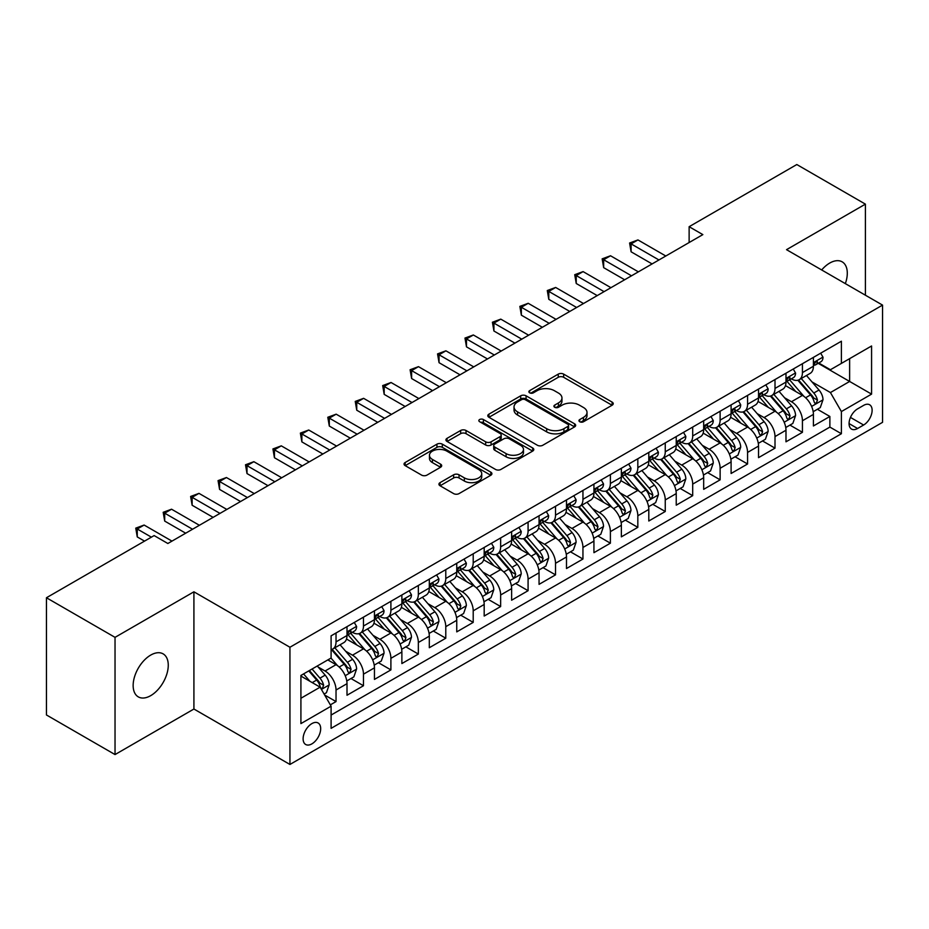 <?xml version="1.0" encoding="UTF-8"?>
<svg xmlns="http://www.w3.org/2000/svg" width="929" height="929" viewBox="0 0 929 929"><rect width="100%" height="100%" fill="white"/><g stroke="black" fill="none" stroke-linecap="round" stroke-linejoin="round"><path stroke-width="1.39" d="M579.742 421.743A2.671 1.544 0 0 0 583.505 421.743L612.118 405.218A3.809 2.195 0 0 0 613.233 403.662A3.809 2.195 0 0 0 612.118 402.106L563.648 374.12A3.809 2.195 0 0 0 558.259 374.12L529.646 390.644A2.671 1.544 0 0 0 528.868 391.736A2.671 1.544 0 0 0 529.646 392.816A2.671 1.544 0 0 0 533.42 392.816L537.125 390.679A12.182 7.037 0 0 1 554.358 390.679L558.399 393.013A12.182 7.037 0 0 1 561.964 397.984A12.182 7.037 0 0 1 558.399 402.965L554.694 405.102A2.671 1.544 0 0 0 553.916 406.194A2.671 1.544 0 0 0 554.694 407.274A2.671 1.544 0 0 0 558.468 407.274L562.161 405.137A12.182 7.037 0 0 1 579.406 405.137L583.435 407.471A12.182 7.037 0 0 1 587.012 412.453A12.182 7.037 0 0 1 583.435 417.423L579.742 419.56A2.671 1.544 0 0 0 578.953 420.651A2.671 1.544 0 0 0 579.742 421.743L579.742 419.56M150.707 695.647A24.828 14.341 120 0 0 166.93 673.757A24.828 14.341 120 0 0 163.121 653.865A24.828 14.341 120 0 0 150.707 655.096A24.828 14.341 120 0 0 134.484 676.974A24.828 14.341 120 0 0 138.293 696.878A24.828 14.341 120 0 0 150.707 695.647M845.344 283.624A24.828 14.341 120 0 0 842.15 261.827A24.828 14.341 120 0 0 829.736 263.058A24.828 14.341 120 0 0 821.677 269.967M311.889 743.874A12.414 7.165 120 0 0 320.006 732.935A12.414 7.165 120 0 0 318.101 722.983A12.414 7.165 120 0 0 311.889 723.598A12.414 7.165 120 0 0 303.783 734.537A12.414 7.165 120 0 0 305.676 744.489A12.414 7.165 120 0 0 311.889 743.874M440.044 482.65A3.809 2.195 0 0 0 438.929 484.206A3.809 2.195 0 0 0 440.044 485.751L453.642 493.613A3.809 2.195 0 0 0 459.031 493.613L490.802 475.265A3.809 2.195 0 0 0 491.917 473.709A3.809 2.195 0 0 0 490.802 472.153L442.332 444.167A3.809 2.195 0 0 0 436.944 444.167L405.16 462.514A3.809 2.195 0 0 0 404.045 464.07A3.809 2.195 0 0 0 405.16 465.626L421.592 475.102A3.809 2.195 0 0 0 426.98 475.102L440.578 467.252A3.809 2.195 0 0 0 441.693 465.696A3.809 2.195 0 0 0 440.578 464.14L432.426 459.437A10.184 5.888 0 0 1 429.453 455.28A10.184 5.888 0 0 1 435.736 449.845A10.184 5.888 0 0 1 446.837 451.122L478.749 469.551A10.184 5.888 0 0 1 481.733 473.709A10.184 5.888 0 0 1 475.451 479.143A10.184 5.888 0 0 1 464.349 477.866L459.031 474.8A3.809 2.195 0 0 0 453.642 474.8L440.044 482.65L440.044 485.751M193.917 591.808L115.033 637.352L46.45 597.753L46.45 714.97L115.033 754.569L193.917 709.024L289.941 764.462L289.941 647.246L193.917 591.808L193.917 709.024M865.398 295.213L865.398 204.136L786.526 249.669L882.55 305.107L289.941 647.246M865.398 204.136L796.815 164.538L689.132 226.699L689.132 242.539M46.45 597.753L154.133 535.58L167.847 543.5L702.847 234.619L689.132 226.699M537.392 445.258A3.809 2.195 0 0 0 542.78 445.258L574.552 426.91A3.809 2.195 0 0 0 575.666 425.354A3.809 2.195 0 0 0 574.552 423.798L526.081 395.812A3.809 2.195 0 0 0 520.693 395.812L488.921 414.16A3.809 2.195 0 0 0 487.806 415.716A3.809 2.195 0 0 0 488.921 417.272L537.392 445.258M480.688 422.312A2.671 1.544 0 0 1 483.394 422.695L483.394 419.525L532.677 447.975A3.809 2.195 0 0 1 533.792 449.531A3.809 2.195 0 0 1 532.677 451.088L500.905 469.435A3.809 2.195 0 0 1 495.517 469.435L447.046 441.449L447.046 438.337A3.809 2.195 0 0 0 445.92 439.893A3.809 2.195 0 0 0 447.046 441.449M447.046 438.337L460.645 430.487A3.809 2.195 0 0 1 466.021 430.487L485.681 441.832A3.809 2.195 0 0 0 491.069 441.832L500.092 436.63A3.809 2.195 0 0 0 501.207 435.074A3.809 2.195 0 0 0 500.092 433.518L479.631 421.696A2.671 1.544 0 0 1 478.841 420.616A2.671 1.544 0 0 1 480.49 419.188A2.671 1.544 0 0 1 483.394 419.525M330.341 704.867L336.031 701.581L324.651 695.008M318.171 667.034L325.057 671.017A15.514 8.965 60 0 1 336.031 690.015L347.005 683.686L347.005 695.252L363.471 685.741L350.988 678.53M345.611 651.194L352.497 655.177A15.514 8.965 60 0 1 363.471 674.175L374.445 667.846L374.445 679.413L390.9 669.902L378.417 662.691M373.04 635.355L379.926 639.326A15.514 8.965 60 0 1 390.9 658.336L401.874 652.007L401.874 663.561L418.34 654.062L405.857 646.851M400.48 619.515L407.366 623.487A15.514 8.965 60 0 1 418.34 642.496L429.314 636.168L429.314 647.722L445.781 638.223L433.297 631.012M427.909 603.676L434.795 607.647A15.514 8.965 60 0 1 445.781 626.657L456.754 620.328L456.754 631.883L473.209 622.384L460.726 615.172M455.349 587.836L462.236 591.808A15.514 8.965 60 0 1 473.209 610.817L484.183 604.489L484.183 616.043L500.65 606.544L488.166 599.333M482.778 571.997L489.676 575.968A15.514 8.965 60 0 1 500.65 594.978L511.624 588.649L511.624 600.204L528.078 590.705L515.595 583.493M510.218 556.157L517.105 560.129A15.514 8.965 60 0 1 528.078 579.139L539.052 572.81L539.052 584.364L555.519 574.865L543.035 567.654M537.659 540.318L544.545 544.289A15.514 8.965 60 0 1 555.519 563.299L566.493 556.97L566.493 568.525L582.947 559.026L570.476 551.814M565.087 524.479L571.974 528.45A15.514 8.965 60 0 1 582.947 547.46L593.933 541.131L593.933 552.685L610.388 543.186L597.904 535.975M592.528 508.639L599.414 512.611A15.514 8.965 60 0 1 610.388 531.62L621.362 525.28L621.362 536.846L637.828 527.347L625.345 520.135M619.957 492.8L626.854 496.771A15.514 8.965 60 0 1 637.828 515.781L648.802 509.44L648.802 521.006L665.257 511.507L652.773 504.296M647.397 476.96L654.283 480.932A15.514 8.965 60 0 1 665.257 499.941L676.231 493.601L676.231 505.167L692.697 495.668L680.214 488.457M674.837 461.121L681.723 465.092A15.514 8.965 60 0 1 692.697 484.102L703.671 477.761L703.671 489.328L720.126 479.828L707.643 472.617M702.266 445.281L709.152 449.253A15.514 8.965 60 0 1 720.126 468.262L731.1 461.922L731.1 473.488L747.566 463.989L735.083 456.778M729.706 429.442L736.592 433.413A15.514 8.965 60 0 1 747.566 452.423L758.54 446.083L758.54 457.649L775.007 448.15L762.523 440.938M757.135 413.602L764.033 417.574A15.514 8.965 60 0 1 775.007 436.584L785.98 430.243L785.98 441.809L802.435 432.31L802.435 420.744A15.514 8.965 -120 0 0 791.462 401.734L784.575 397.763M789.952 425.099L802.435 432.31M347.005 683.686A15.514 8.965 -120 0 0 336.031 664.676L327.798 659.927M374.445 667.846A15.514 8.965 -120 0 0 363.471 648.837L346.505 639.036M401.874 652.007A15.514 8.965 -120 0 0 390.9 632.997L373.934 623.196M429.314 636.168A15.514 8.965 -120 0 0 418.34 617.158L401.374 607.357M456.754 620.328A15.514 8.965 -120 0 0 445.781 601.318L428.803 591.518M484.183 604.489A15.514 8.965 -120 0 0 473.209 585.479L456.244 575.678M511.624 588.649A15.514 8.965 -120 0 0 500.65 569.64L483.684 559.839M539.052 572.81A15.514 8.965 -120 0 0 528.078 553.8L511.113 543.999M566.493 556.97A15.514 8.965 -120 0 0 555.519 537.961L538.553 528.16M593.933 541.131A15.514 8.965 -120 0 0 582.947 522.121L565.982 512.32M621.362 525.28A15.514 8.965 -120 0 0 610.388 506.282L593.422 496.481M648.802 509.44A15.514 8.965 -120 0 0 637.828 490.442L620.862 480.641M676.231 493.601A15.514 8.965 -120 0 0 665.257 474.603L648.291 464.802M703.671 477.761A15.514 8.965 -120 0 0 692.697 458.763L675.731 448.962M731.1 461.922A15.514 8.965 -120 0 0 720.126 442.924L703.16 433.123M758.54 446.083A15.514 8.965 -120 0 0 747.566 427.073L730.6 417.284M785.98 430.243A15.514 8.965 -120 0 0 775.007 411.233L758.041 401.444M863.622 405.381L857.583 408.865A12.031 6.944 120 0 0 849.721 419.467A12.031 6.944 120 0 0 851.568 429.105A12.031 6.944 120 0 0 857.583 428.501L863.622 425.017A12.031 6.944 120 0 0 871.472 414.415A12.031 6.944 120 0 0 869.637 404.777A12.031 6.944 120 0 0 863.622 405.381M289.941 764.462L882.55 422.323L882.55 305.107M300.915 698.26L320.122 687.17L331.096 706.179L331.096 728.348L841.395 433.727L841.395 411.559L830.421 392.549L812.016 381.924M331.096 706.179L300.915 723.598L300.915 675.441L331.096 658.022L331.096 635.842L841.395 341.222L841.395 363.402L871.576 345.983L871.576 394.128L841.395 411.559M352.346 632.277L352.497 632.359A15.514 8.965 60 0 0 360.255 633.125L371.228 626.796A15.514 8.965 -120 0 0 374.445 619.689L374.445 610.817M379.787 616.438L379.926 616.519A15.514 8.965 60 0 0 387.695 617.286L398.669 610.957A15.514 8.965 -120 0 0 401.874 603.85L401.874 594.978M407.227 600.598L407.366 600.68A15.514 8.965 60 0 0 415.124 601.446L426.097 595.117A15.514 8.965 -120 0 0 429.314 588.011L429.314 579.139M434.656 584.759L434.795 584.84A15.514 8.965 60 0 0 442.564 585.607L453.538 579.278A15.514 8.965 -120 0 0 456.754 572.171L456.754 563.299M462.096 568.92L462.236 569.001A15.514 8.965 60 0 0 469.993 569.767L480.967 563.438A15.514 8.965 -120 0 0 484.183 556.332L484.183 547.46M489.525 553.08L489.676 553.161A15.514 8.965 60 0 0 497.433 553.928L508.407 547.599A15.514 8.965 -120 0 0 511.624 540.492L511.624 531.62M516.965 537.241L517.105 537.322A15.514 8.965 60 0 0 524.873 538.088L535.847 531.76A15.514 8.965 -120 0 0 539.052 524.653L539.052 515.781M544.394 521.401L544.545 521.483A15.514 8.965 60 0 0 552.302 522.249L563.276 515.92A15.514 8.965 -120 0 0 566.493 508.813L566.493 499.941M571.834 505.562L571.974 505.643A15.514 8.965 60 0 0 579.742 506.41L590.716 500.081A15.514 8.965 -120 0 0 593.933 492.974L593.933 484.102M599.275 489.722L599.414 489.804A15.514 8.965 60 0 0 607.171 490.57L618.145 484.241A15.514 8.965 -120 0 0 621.362 477.134L621.362 468.262M626.703 473.883L626.854 473.964A15.514 8.965 60 0 0 634.612 474.731L645.585 468.402A15.514 8.965 -120 0 0 648.802 461.295L648.802 452.423M654.144 458.043L654.283 458.125A15.514 8.965 60 0 0 662.04 458.891L673.026 452.562A15.514 8.965 -120 0 0 676.231 445.455L676.231 436.584M681.572 442.204L681.723 442.285A15.514 8.965 60 0 0 689.481 443.052L700.454 436.723A15.514 8.965 -120 0 0 703.671 429.616L703.671 420.744M709.013 426.365L709.152 426.446A15.514 8.965 60 0 0 716.921 427.212L727.895 420.872A15.514 8.965 -120 0 0 731.1 413.777L731.1 404.905M736.453 410.525L736.592 410.606A15.514 8.965 60 0 0 744.35 411.373L755.323 405.032A15.514 8.965 -120 0 0 758.54 397.937L758.54 389.065M763.882 394.686L764.033 394.767A15.514 8.965 60 0 0 771.79 395.533L782.764 389.193A15.514 8.965 -120 0 0 785.98 382.098L785.98 373.226M331.096 715.051L829.876 427.085L829.876 416.471L813.409 425.97L813.409 414.404A15.514 8.965 -120 0 0 802.435 395.394L785.469 385.605M791.322 378.846L791.462 378.927A15.514 8.965 -120 0 0 799.219 379.694A15.514 8.965 -120 0 0 802.435 372.587L802.435 363.715M799.219 379.694L810.193 373.353A15.514 8.965 -120 0 0 813.409 366.258L813.409 357.386M336.031 632.997L336.031 641.869A15.514 8.965 60 0 1 332.814 648.976A15.514 8.965 60 0 1 331.096 649.603M332.814 648.976L343.788 642.636A15.514 8.965 -120 0 0 347.005 635.529L347.005 626.657M363.471 617.158L363.471 626.03A15.514 8.965 60 0 1 360.255 633.125M390.9 601.318L390.9 610.19A15.514 8.965 60 0 1 387.695 617.286M418.34 585.479L418.34 594.351A15.514 8.965 60 0 1 415.124 601.446M445.781 569.64L445.781 578.512A15.514 8.965 60 0 1 442.564 585.607M473.209 553.8L473.209 562.672A15.514 8.965 60 0 1 469.993 569.767M500.65 537.961L500.65 546.833A15.514 8.965 60 0 1 497.433 553.928M528.078 522.121L528.078 530.982A15.514 8.965 60 0 1 524.873 538.088M555.519 506.282L555.519 515.142A15.514 8.965 60 0 1 552.302 522.249M582.947 490.442L582.947 499.303A15.514 8.965 60 0 1 579.742 506.41M610.388 474.603L610.388 483.463A15.514 8.965 60 0 1 607.171 490.57M637.828 458.752L637.828 467.624A15.514 8.965 60 0 1 634.612 474.731M665.257 442.912L665.257 451.784A15.514 8.965 60 0 1 662.04 458.891M692.697 427.073L692.697 435.945A15.514 8.965 60 0 1 689.481 443.052M720.126 411.233L720.126 420.105A15.514 8.965 60 0 1 716.921 427.212M747.566 395.394L747.566 404.266A15.514 8.965 60 0 1 744.35 411.373M775.007 379.555L775.007 388.427A15.514 8.965 60 0 1 771.79 395.533M775.007 436.584L775.007 448.15M747.566 452.423L747.566 463.989M720.126 468.262L720.126 479.828M692.697 484.102L692.697 495.668M665.257 499.941L665.257 511.507M637.828 515.781L637.828 527.347M610.388 531.62L610.388 543.186M582.947 547.46L582.947 559.026M555.519 563.299L555.519 574.865M528.078 579.139L528.078 590.705M500.65 594.978L500.65 606.544M473.209 610.817L473.209 622.384M445.781 626.657L445.781 638.223M418.34 642.496L418.34 654.062M390.9 658.336L390.9 669.902M363.471 674.175L363.471 685.741M336.031 690.015L336.031 701.581M320.122 687.17L300.915 676.08M830.421 392.549L849.629 381.459L849.629 358.652L871.576 345.983M818.205 363.32L871.576 394.128M818.751 363.007L830.421 369.742L841.395 363.402M115.033 637.352L115.033 754.569M817.392 409.259L829.876 416.471M829.876 427.085L841.395 433.727M580.799 422.114L583.435 420.593A12.182 7.037 0 0 0 587.012 415.611L587.012 412.453M561.964 397.984L561.964 401.154A12.182 7.037 0 0 1 558.399 406.136L555.763 407.657M612.072 405.253L563.648 377.29A3.809 2.195 0 0 0 558.259 377.29L530.714 393.199M574.552 423.798L574.552 426.91L526.081 398.982A3.809 2.195 0 0 0 520.693 398.982L488.968 417.295L488.921 414.16M567.816 426.446A2.671 1.544 0 0 0 568.606 425.354A2.671 1.544 0 0 0 567.816 424.263L525.268 399.702A2.671 1.544 0 0 0 521.506 399.702L517.592 401.955A12.182 7.037 0 0 0 514.027 406.925A12.182 7.037 0 0 0 517.592 411.907L546.682 428.699A12.182 7.037 0 0 0 563.915 428.699L567.816 426.446L567.816 429.604A2.671 1.544 0 0 0 568.606 428.524L568.606 425.354M514.027 406.925L514.027 410.095A12.182 7.037 0 0 0 517.592 415.077L517.592 411.907M567.816 429.604L563.915 431.869A12.182 7.037 0 0 1 546.682 431.869L517.592 415.077M447.093 441.472L460.645 433.657L460.645 430.487M501.207 435.074L501.207 438.244A3.809 2.195 0 0 1 500.092 439.789L491.069 445.003A3.809 2.195 0 0 1 485.681 445.003L466.021 433.657A3.809 2.195 0 0 0 460.645 433.657M483.394 422.695L532.631 451.111M506.084 453.607A10.184 5.888 0 0 0 517.186 454.885A10.184 5.888 0 0 0 523.48 449.45A10.184 5.888 0 0 0 520.495 445.293L509.255 438.802A3.809 2.195 0 0 0 503.866 438.802L494.843 444.016A3.809 2.195 0 0 0 493.729 445.56A3.809 2.195 0 0 0 494.843 447.116L506.084 453.607L506.084 456.778A10.184 5.888 0 0 0 517.186 458.055A10.184 5.888 0 0 0 523.48 452.62L523.48 449.45M493.729 445.56L493.729 448.73A3.809 2.195 0 0 0 494.843 450.286L494.843 447.116M506.084 456.778L494.843 450.286M481.733 473.709L481.733 476.879A10.184 5.888 0 0 1 475.451 482.314A10.184 5.888 0 0 1 464.349 481.036L459.031 477.959A3.809 2.195 0 0 0 453.642 477.959L440.091 485.786M429.453 455.28L429.453 458.45A10.184 5.888 0 0 0 432.426 462.607L432.426 459.437M440.532 467.287L432.426 462.607M490.756 475.288L442.332 447.337A3.809 2.195 0 0 0 436.944 447.337L405.218 465.65M813.177 411.686L820.272 407.599L823.013 399.679A10.277 5.934 -120 0 0 819.006 390.017L806.477 375.513M803.968 396.404L789.638 379.81M795.805 391.573L787.49 381.947A24.642 14.225 -120 0 0 786.735 381.087M797.825 380.251L810.506 394.93A10.277 5.934 60 0 1 814.176 402.013L814.919 403.232L816.312 403.035L817.462 400.109A10.277 5.934 -120 0 0 813.792 393.025L801.262 378.521M798.568 380.007L812.19 395.789A5.237 3.019 60 0 1 813.514 397.833L817.462 400.109M820.679 353.183L823.013 357.224A10.277 5.934 60 0 1 820.888 361.776L815.674 364.783A10.277 5.934 -120 0 0 817.462 362.415L817.241 361.497M658.951 259.969L631.105 243.886L637.956 239.926L665.803 256.009M813.758 365.26L813.792 365.26A10.277 5.934 -120 0 0 815.674 364.783M816.138 361.648L817.462 362.415C816.812 360.87 815.72 361.497 814.176 364.319A10.277 5.934 60 0 1 813.409 365.782M652.088 263.929L631.105 251.805L631.105 243.886L629.595 243.015L637.956 239.926M631.105 251.805L629.595 243.015M785.748 427.526L792.832 423.438L795.572 415.518A10.277 5.934 -120 0 0 791.578 405.857L779.036 391.353M776.528 412.244L762.198 395.649M768.376 407.413L760.061 397.786A24.642 14.225 -120 0 0 759.295 396.927M770.385 396.091L783.066 410.769A10.277 5.934 60 0 1 786.735 417.853L787.478 419.072L788.872 418.874L790.022 415.948A10.277 5.934 -120 0 0 786.364 408.876L773.822 394.361M771.14 395.847L784.761 411.628A5.237 3.019 60 0 1 786.085 413.672L790.022 415.948M758.308 443.365L765.403 439.278L768.144 431.358A10.277 5.934 -120 0 0 764.137 421.696L751.607 407.192M749.088 428.083L734.769 411.489M740.936 423.252L732.621 413.626A24.642 14.225 -120 0 0 731.855 412.766M742.956 411.93L755.637 426.608A10.277 5.934 60 0 1 759.295 433.692L760.05 434.911L761.432 434.714L762.593 431.788A10.277 5.934 -120 0 0 758.923 424.716L746.393 410.2M743.699 411.686L757.321 427.468A5.237 3.019 60 0 1 758.645 429.512L762.593 431.788M730.879 459.205L737.963 455.117L740.703 447.197A10.277 5.934 -120 0 0 736.709 437.536L724.167 423.032M721.659 443.923L707.329 427.328M713.507 439.092L705.192 429.465A24.642 14.225 -120 0 0 704.426 428.606M715.516 427.77L728.197 442.448A10.277 5.934 60 0 1 731.866 449.531L732.609 450.751L734.003 450.553L735.153 447.639A10.277 5.934 -120 0 0 731.495 440.555L718.953 426.039M716.259 427.526L729.892 443.307A5.237 3.019 60 0 1 731.204 445.351L735.153 447.639M703.439 475.044L710.534 470.957L713.275 463.037A10.277 5.934 -120 0 0 709.268 453.375L696.727 438.871M694.218 459.762L679.889 443.179M686.066 454.931L677.752 445.305A24.642 14.225 -120 0 0 676.986 444.445M688.087 443.609L700.768 458.287A10.277 5.934 60 0 1 704.426 465.371L705.181 466.59L706.563 466.393L707.724 463.478A10.277 5.934 -120 0 0 704.054 456.394L691.524 441.879M688.83 443.377L702.452 459.147A5.237 3.019 60 0 1 703.776 461.19L707.724 463.478M793.25 369.022L795.572 373.063A10.277 5.934 60 0 1 793.447 377.615L788.233 380.623A10.277 5.934 -120 0 0 790.022 378.254L789.813 377.337M631.511 275.808L603.664 259.725L610.527 255.765L638.374 271.849M786.317 381.099L786.364 381.099A10.277 5.934 -120 0 0 788.233 380.623M788.698 377.488L790.022 378.254C789.383 376.709 788.28 377.337 786.735 380.158A10.277 5.934 60 0 1 785.98 381.622M624.66 279.768L603.664 267.645L603.664 259.725L602.155 258.854L610.527 255.765M603.664 267.645L602.155 258.854M765.81 384.861L768.144 388.903A10.277 5.934 60 0 1 766.019 393.455L760.805 396.462A10.277 5.934 -120 0 0 762.593 394.093L762.372 393.188M604.082 291.648L576.235 275.565L583.087 271.605L610.934 287.688M758.888 396.938L758.923 396.938A10.277 5.934 -120 0 0 760.805 396.462M761.269 393.327L762.593 394.093C761.943 392.549 760.851 393.176 759.295 395.998A10.277 5.934 60 0 1 758.54 397.461M597.219 295.608L576.235 283.496L576.235 275.565L574.726 274.694L583.087 271.605M576.235 283.496L574.726 274.694M738.381 400.701L740.703 404.742A10.277 5.934 60 0 1 738.578 409.294L733.364 412.302A10.277 5.934 -120 0 0 735.153 409.933L734.944 409.027M576.642 307.487L548.795 291.416L555.658 287.456L583.505 303.528M731.448 412.79L731.495 412.79A10.277 5.934 -120 0 0 733.364 412.302M733.829 409.166L735.153 409.933C734.514 408.388 733.411 409.015 731.866 411.837A10.277 5.934 60 0 1 731.1 413.3M569.779 311.447L548.795 299.335L548.795 291.416L547.286 290.533L555.658 287.456M548.795 299.335L547.286 290.533M710.94 416.54L713.275 420.582A10.277 5.934 60 0 1 711.138 425.134L705.935 428.141A10.277 5.934 -120 0 0 707.724 425.772L707.503 424.867M549.202 323.327L521.355 307.255L528.218 303.295L556.065 319.367M704.008 428.629L704.054 428.629A10.277 5.934 -120 0 0 705.935 428.141M706.388 425.006L707.724 425.772C707.074 424.228 705.982 424.855 704.426 427.677A10.277 5.934 60 0 1 703.671 429.14M542.35 327.287L521.355 315.175L521.355 307.255L519.857 306.384L528.218 303.295M521.355 315.175L519.857 306.384M675.998 490.884L683.094 486.796L685.834 478.876A10.277 5.934 -120 0 0 681.828 469.215L669.298 454.711M666.79 475.602L652.46 459.019M658.626 470.771L650.312 461.144A24.642 14.225 -120 0 0 649.557 460.285M660.647 459.449L673.328 474.127A10.277 5.934 60 0 1 676.997 481.21L677.74 482.43L679.134 482.232L680.283 479.318A10.277 5.934 -120 0 0 676.614 472.234L664.084 457.718M661.39 459.216L675.011 474.986A5.237 3.019 60 0 1 676.335 477.03L680.283 479.318M683.5 432.38L685.834 436.421A10.277 5.934 60 0 1 683.709 440.973L678.495 443.981A10.277 5.934 -120 0 0 680.283 441.612L680.063 440.706M521.773 339.166L493.926 323.095L500.789 319.135L528.636 335.206M676.579 444.468L676.614 444.468A10.277 5.934 -120 0 0 678.495 443.981M678.96 440.845L680.283 441.612C679.633 440.067 678.542 440.694 676.997 443.516A10.277 5.934 60 0 1 676.231 444.979M514.91 343.126L493.926 331.014L493.926 323.095L492.416 322.224L500.789 319.135M493.926 331.014L492.416 322.224M648.57 506.723L655.653 502.635L658.406 494.716A10.277 5.934 -120 0 0 654.399 485.066L641.858 470.55M639.349 491.441L625.02 474.858M631.197 486.61L622.883 476.983A24.642 14.225 -120 0 0 622.116 476.124M633.206 475.288L645.887 489.966A10.277 5.934 60 0 1 649.557 497.05L650.3 498.269L651.693 498.072L652.855 495.157A10.277 5.934 -120 0 0 649.185 488.073L636.644 473.558M633.961 475.056L647.583 490.826A5.237 3.019 60 0 1 648.906 492.869L652.855 495.157M656.071 448.219L658.406 452.26A10.277 5.934 60 0 1 656.269 456.813L651.055 459.82A10.277 5.934 -120 0 0 652.855 457.451L652.634 456.545M494.333 355.006L466.486 338.934L473.349 334.974L501.195 351.046M649.139 460.308L649.185 460.308A10.277 5.934 -120 0 0 651.055 459.82M651.519 456.685L652.855 457.451C652.204 455.907 651.101 456.534 649.557 459.356A10.277 5.934 60 0 1 648.802 460.819M487.481 358.966L466.486 346.854L466.486 338.934L464.976 338.063L473.349 334.974M466.486 346.854L464.976 338.063M621.129 522.562L628.225 518.475L630.965 510.555A10.277 5.934 -120 0 0 626.959 500.905L614.429 486.39M611.909 507.28L597.591 490.698M603.757 502.45L595.443 492.823A24.642 14.225 -120 0 0 594.676 491.964M605.778 491.127L618.459 505.806A10.277 5.934 60 0 1 622.116 512.889L622.871 514.109L624.253 513.911L625.414 510.996A10.277 5.934 -120 0 0 621.745 503.913L609.215 489.397M606.521 490.895L620.142 506.665A5.237 3.019 60 0 1 621.466 508.709L625.414 510.996M628.631 464.059L630.965 468.1A10.277 5.934 60 0 1 628.84 472.652L623.626 475.66A10.277 5.934 -120 0 0 625.414 473.291L625.194 472.385M466.904 370.845L439.057 354.773L445.908 350.814L473.755 366.885M621.71 476.147L621.745 476.147A10.277 5.934 -120 0 0 623.626 475.66M624.091 472.524L625.414 473.291C624.764 471.746 623.673 472.373 622.116 475.195A10.277 5.934 60 0 1 621.362 476.658M460.041 374.805L439.057 362.693L439.057 354.773L437.547 353.903L445.908 350.814M439.057 362.693L437.547 353.903M593.701 538.402L600.784 534.314L603.525 526.395A10.277 5.934 -120 0 0 599.53 516.745L586.989 502.229M584.48 523.12L570.151 506.537M576.328 518.289L568.014 508.662A24.642 14.225 -120 0 0 567.247 507.803M578.337 506.967L591.018 521.645A10.277 5.934 60 0 1 594.688 528.729L595.431 529.948L596.824 529.751L597.974 526.836A10.277 5.934 -120 0 0 594.316 519.752L581.775 505.237M579.092 506.735L592.714 522.504A5.237 3.019 60 0 1 594.026 524.548L597.974 526.836M601.202 479.898L603.525 483.939A10.277 5.934 60 0 1 601.4 488.491L596.186 491.499A10.277 5.934 -120 0 0 597.974 489.13L597.765 488.224M439.463 386.685L411.617 370.613L418.48 366.653L446.326 382.725M594.27 491.987L594.316 491.987A10.277 5.934 -120 0 0 596.186 491.499M596.65 488.364L597.974 489.13C597.335 487.586 596.232 488.213 594.688 491.035A10.277 5.934 60 0 1 593.933 492.498M432.6 390.644L411.617 378.533L411.617 370.613L410.107 369.742L418.48 366.653M411.617 378.533L410.107 369.742M566.26 554.253L573.356 550.154L576.096 542.234A10.277 5.934 -120 0 0 572.09 532.584L559.548 518.068M557.04 538.959L542.71 522.377M548.888 534.129L540.573 524.502A24.642 14.225 -120 0 0 539.807 523.642M550.909 522.806L563.589 537.485A10.277 5.934 60 0 1 567.247 544.568L568.002 545.787L569.384 545.59L570.545 542.675A10.277 5.934 -120 0 0 566.876 535.592L554.346 521.076M551.652 522.574L565.273 538.344A5.237 3.019 60 0 1 566.597 540.388L570.545 542.675M573.762 495.738L576.096 499.779A10.277 5.934 60 0 1 573.959 504.331L568.757 507.339A10.277 5.934 -120 0 0 570.545 504.97L570.325 504.064M412.035 402.524L384.188 386.452L391.039 382.493L418.886 398.564M566.829 507.826L566.876 507.826A10.277 5.934 -120 0 0 568.757 507.339M569.21 504.203L570.545 504.97C569.895 503.425 568.803 504.052 567.247 506.874A10.277 5.934 60 0 1 566.493 508.337M405.172 406.484L384.188 394.372L384.188 386.452L382.678 385.581L391.039 382.493M384.188 394.372L382.678 385.581M538.82 570.092L545.915 565.993L548.656 558.074A10.277 5.934 -120 0 0 544.649 548.424L532.12 533.908M529.611 554.799L515.281 538.216M521.459 549.968L513.133 540.341A24.642 14.225 -120 0 0 512.378 539.482M523.468 538.646L536.149 553.324A10.277 5.934 60 0 1 539.819 560.408L540.562 561.627L541.955 561.441L543.105 558.515A10.277 5.934 -120 0 0 539.435 551.431L526.906 536.916M524.211 538.414L537.845 554.183A5.237 3.019 60 0 1 539.157 556.227L543.105 558.515M546.322 511.589L548.656 515.618A10.277 5.934 60 0 1 546.531 520.17L541.317 523.178A10.277 5.934 -120 0 0 543.105 520.809L542.896 519.903M384.594 418.364L356.748 402.292L363.611 398.332L391.457 414.404M539.401 523.666L539.435 523.666A10.277 5.934 -120 0 0 541.317 523.178M541.781 520.043L543.105 520.809C542.455 519.265 541.363 519.892 539.819 522.713A10.277 5.934 60 0 1 539.052 524.177M377.731 422.323L356.748 410.212L356.748 402.292L355.238 401.421L363.611 398.332M356.748 410.212L355.238 401.421M511.391 585.932L518.475 581.833L521.227 573.913A10.277 5.934 -120 0 0 517.221 564.263L504.679 549.747M502.171 570.638L487.841 554.056M494.019 565.807L485.704 556.181A24.642 14.225 -120 0 0 484.938 555.321M496.04 554.485L508.709 569.175A10.277 5.934 60 0 1 512.378 576.247L513.122 577.466L514.515 577.281L515.676 574.354A10.277 5.934 -120 0 0 512.007 567.271L499.465 552.755M496.783 554.253L510.404 570.023A5.237 3.019 60 0 1 511.728 572.067L515.676 574.354M518.893 527.428L521.227 531.458A10.277 5.934 60 0 1 519.09 536.01L513.876 539.017A10.277 5.934 -120 0 0 515.676 536.648L515.456 535.743M357.154 434.203L329.307 418.131L336.17 414.171L364.017 430.243M511.96 539.505L512.007 539.505A10.277 5.934 -120 0 0 513.876 539.017M514.341 535.882L515.676 536.648C515.026 535.104 513.923 535.743 512.378 538.553A10.277 5.934 60 0 1 511.624 540.016M350.303 438.163L329.307 426.051L329.307 418.131L327.798 417.26L336.17 414.171M329.307 426.051L327.798 417.26M483.951 601.771L491.046 597.672L493.787 589.752A10.277 5.934 -120 0 0 489.78 580.102L477.251 565.587M474.731 586.478L460.412 569.895M466.579 581.647L458.264 572.02A24.642 14.225 -120 0 0 457.509 571.161M468.599 570.325L481.28 585.015A10.277 5.934 60 0 1 484.938 592.087L485.693 593.306L487.075 593.12L488.236 590.194A10.277 5.934 -120 0 0 484.566 583.11L472.037 568.594M469.342 570.092L482.964 585.862A5.237 3.019 60 0 1 484.288 587.918L488.236 590.194M491.453 543.268L493.787 547.297A10.277 5.934 60 0 1 491.662 551.849L486.448 554.857A10.277 5.934 -120 0 0 488.236 552.488L488.015 551.582M329.725 450.042L301.879 433.971L308.73 430.011L336.577 446.083M484.532 555.345L484.566 555.345A10.277 5.934 -120 0 0 486.448 554.857M486.912 551.721L488.236 552.488C487.586 550.943 486.494 551.582 484.938 554.392A10.277 5.934 60 0 1 484.183 555.856M322.862 454.002L301.879 441.89L301.879 433.971L300.369 433.1L308.73 430.011M301.879 441.89L300.369 433.1M456.522 617.611L463.606 613.512L466.346 605.592A10.277 5.934 -120 0 0 462.352 595.942L449.81 581.426M447.302 602.317L432.972 585.734M439.15 597.486L430.835 587.86A24.642 14.225 -120 0 0 430.069 587M441.159 586.164L453.84 600.854A10.277 5.934 60 0 1 457.509 607.938L458.252 609.145L459.646 608.959L460.796 606.033A10.277 5.934 -120 0 0 457.138 598.95L444.596 584.434M441.914 585.932L455.535 601.702A5.237 3.019 60 0 1 456.847 603.757L460.796 606.033M464.024 559.107L466.346 563.137A10.277 5.934 60 0 1 464.221 567.689L459.007 570.696A10.277 5.934 -120 0 0 460.796 568.327L460.587 567.422M302.285 465.882L274.438 449.81L281.301 445.85L309.148 461.922M457.091 571.184L457.138 571.184A10.277 5.934 -120 0 0 459.007 570.696M459.472 567.561L460.796 568.327C460.157 566.783 459.054 567.422 457.509 570.232A10.277 5.934 60 0 1 456.754 571.695M295.422 469.842L274.438 457.73L274.438 449.81L272.929 448.939L281.301 445.85M274.438 457.73L272.929 448.939M429.082 633.45L436.177 629.351L438.918 621.431A10.277 5.934 -120 0 0 434.911 611.781L422.381 597.266M419.862 618.157L405.532 601.574M411.71 613.326L403.395 603.699A24.642 14.225 -120 0 0 402.629 602.84M413.73 602.004L426.411 616.693A10.277 5.934 60 0 1 430.069 623.777L430.824 624.996L432.206 624.799L433.367 621.873A10.277 5.934 -120 0 0 429.697 614.789L417.167 600.273M414.473 601.771L428.095 617.541A5.237 3.019 60 0 1 429.419 619.597L433.367 621.873M436.584 574.946L438.918 578.976A10.277 5.934 60 0 1 436.793 583.528L431.579 586.536A10.277 5.934 -120 0 0 433.367 584.167L433.146 583.261M274.856 481.721L247.009 465.65L253.861 461.69L281.708 477.761M429.662 587.023L429.697 587.023A10.277 5.934 -120 0 0 431.579 586.536M432.031 583.4L433.367 584.167C432.717 582.622 431.625 583.261 430.069 586.071A10.277 5.934 60 0 1 429.314 587.534M267.993 485.681L247.009 473.569L247.009 465.65L245.5 464.779L253.861 461.69M247.009 473.569L245.5 464.779M401.653 649.29L408.737 645.19L411.477 637.271A10.277 5.934 -120 0 0 407.471 627.621L394.941 613.105M392.433 633.996L378.103 617.413M384.281 629.165L375.966 619.538A24.642 14.225 -120 0 0 375.2 618.679M386.29 617.843L398.971 632.533A10.277 5.934 60 0 1 402.64 639.616L403.383 640.836L404.777 640.638L405.927 637.712A10.277 5.934 -120 0 0 402.269 630.628L389.727 616.113M387.033 617.611L400.666 633.381A5.237 3.019 60 0 1 401.978 635.436L405.927 637.712M409.143 590.786L411.477 594.815A10.277 5.934 60 0 1 409.352 599.368L404.138 602.375A10.277 5.934 -120 0 0 405.927 600.006L405.718 599.1M247.416 497.561L219.569 481.489L226.432 477.529L254.279 493.601M402.222 602.863L402.269 602.863A10.277 5.934 -120 0 0 404.138 602.375M404.603 599.24L405.927 600.006C405.276 598.462 404.185 599.1 402.64 601.911A10.277 5.934 60 0 1 401.874 603.374M240.553 501.521L219.569 489.409L219.569 481.489L218.06 480.618L226.432 477.529M219.569 489.409L218.06 480.618M374.213 665.129L381.296 661.03L384.049 653.11A10.277 5.934 -120 0 0 380.042 643.46L367.501 628.945M364.992 649.835L350.663 633.253M356.841 645.005L348.526 635.378A24.642 14.225 -120 0 0 347.76 634.519M358.861 633.694L371.53 648.372A10.277 5.934 60 0 1 375.2 655.456L375.943 656.675L377.337 656.478L378.498 653.551A10.277 5.934 -120 0 0 374.828 646.468L362.287 631.952M359.604 633.45L373.226 649.22A5.237 3.019 60 0 1 374.55 651.275L378.498 653.551M381.714 606.625L384.049 610.655A10.277 5.934 60 0 1 381.912 615.207L376.698 618.215A10.277 5.934 -120 0 0 378.498 615.846L378.277 614.94M219.976 513.4L192.129 497.329L198.992 493.369L226.839 509.44M374.782 618.702L374.828 618.702A10.277 5.934 -120 0 0 376.698 618.215M377.162 615.079L378.498 615.846C377.848 614.301 376.744 614.94 375.2 617.75A10.277 5.934 60 0 1 374.445 619.213M213.124 517.36L192.129 505.248L192.129 497.329L190.619 496.458L198.992 493.369M192.129 505.248L190.619 496.458M346.772 680.969L353.868 676.869L356.608 668.95A10.277 5.934 -120 0 0 352.602 659.3L340.072 644.784M337.552 665.675L330.991 658.08M329.4 660.844L328.343 659.613M331.421 649.534L344.102 664.212A10.277 5.934 60 0 1 347.76 671.295L348.514 672.515L349.908 672.317L351.057 669.391A10.277 5.934 -120 0 0 347.388 662.307L334.858 647.792M332.164 649.29L345.785 665.059A5.237 3.019 60 0 1 347.109 667.115L351.057 669.391M354.274 622.465L356.608 626.506A10.277 5.934 60 0 1 354.483 631.046L349.269 634.054A10.277 5.934 -120 0 0 351.057 631.697L350.837 630.779M192.547 529.24L164.7 513.168L171.551 509.208L199.398 525.28M347.353 634.542L347.388 634.542A10.277 5.934 -120 0 0 349.269 634.054M349.734 630.919L351.057 631.697C350.407 630.141 349.316 630.779 347.76 633.59A10.277 5.934 60 0 1 347.005 635.053M185.684 533.2L164.7 521.088L164.7 513.168L163.19 512.297L171.551 509.208M164.7 521.088L163.19 512.297M324.093 694.056L326.427 692.709L329.168 684.789A10.277 5.934 -120 0 0 325.173 675.139L317.277 666M309.914 681.271L303.562 673.92M301.971 676.684L300.915 675.464M308.776 670.912L316.661 680.051A10.277 5.934 60 0 1 320.331 687.135L321.074 688.354L322.468 688.157L323.617 685.23A10.277 5.934 -120 0 0 319.959 678.147L312.063 669.008M309.403 670.541L318.357 680.899A5.237 3.019 60 0 1 319.669 682.954L323.617 685.23M151.392 537.159L137.26 529.007L144.123 525.048L171.97 541.119M144.529 541.119L137.26 536.927L137.26 529.007L135.75 528.136L144.123 525.048M137.26 536.927L135.75 528.136M325.057 671.017L336.031 664.676M352.497 655.177L363.471 648.837M379.926 639.326L390.9 632.997M407.366 623.487L418.34 617.158M434.795 607.647L445.781 601.318M462.236 591.808L473.209 585.479M489.676 575.968L500.65 569.64M517.105 560.129L528.078 553.8M544.545 544.289L555.519 537.961M571.974 528.45L582.947 522.121M599.414 512.611L610.388 506.282M626.854 496.771L637.828 490.442M654.283 480.932L665.257 474.603M681.723 465.092L692.697 458.763M709.152 449.253L720.126 442.924M736.592 433.413L747.566 427.073M764.033 417.574L775.007 411.233M791.462 401.734L802.435 395.394M802.435 372.587L813.409 366.258M336.031 641.869L347.005 635.529M363.471 626.03L374.445 619.689M390.9 610.19L401.874 603.85M418.34 594.351L429.314 588.011M445.781 578.512L456.754 572.171M473.209 562.672L484.183 556.332M500.65 546.833L511.624 540.492M528.078 530.982L539.052 524.653M555.519 515.142L566.493 508.813M582.947 499.303L593.933 492.974M610.388 483.463L621.362 477.134M637.828 467.624L648.802 461.295M665.257 451.784L676.231 445.455M692.697 435.945L703.671 429.616M720.126 420.105L731.1 413.777M747.566 404.266L758.54 397.937M775.007 388.427L785.98 382.098M802.435 420.744L813.409 414.404M850.465 417.423L863.622 425.017M849.083 423.589L857.583 428.501M583.435 420.593L583.435 417.423M554.694 407.274L554.694 405.102M558.399 406.136L558.399 402.965M529.646 392.816L529.646 390.644M558.259 377.29L558.259 374.12M563.648 377.29L563.648 374.12M612.118 405.218L612.118 402.106M520.693 398.982L520.693 395.812M526.081 398.982L526.081 395.812M546.682 431.869L546.682 428.699M563.915 431.869L563.915 428.699M466.021 433.657L466.021 430.487M485.681 445.003L485.681 441.832M491.069 445.003L491.069 441.832M500.092 439.789L500.092 436.63M532.677 451.088L532.677 447.975M453.642 477.959L453.642 474.8M459.031 477.959L459.031 474.8M464.349 481.036L464.349 477.866M440.578 467.252L440.578 464.14M405.16 465.626L405.16 462.514M436.944 447.337L436.944 444.167M442.332 447.337L442.332 444.167M490.802 475.265L490.802 472.153M811.609 406.414L822.943 399.876M813.792 393.025L819.006 390.017M805.606 397.763L810.506 394.93M822.943 357.108L813.409 362.612M784.181 422.254L795.514 415.716M786.364 408.876L791.578 405.857M778.165 413.602L783.066 410.769M756.74 438.093L768.074 431.555M758.923 424.716L764.137 421.696M750.725 429.442L755.637 426.608M729.311 453.933L740.634 447.395M731.495 440.555L736.709 437.536M723.296 445.281L728.197 442.448M701.871 469.772L713.205 463.234M704.054 456.394L709.268 453.375M695.856 461.121L700.768 458.287M795.514 372.947L785.98 378.451M768.074 388.786L758.54 394.291M740.634 404.626L731.1 410.13M713.205 420.465L703.671 425.97M674.431 485.612L685.765 479.074M676.614 472.234L681.828 469.215M668.427 476.96L673.328 474.127M685.765 436.305L676.231 441.809M647.002 501.451L658.336 494.913M649.185 488.073L654.399 485.066M640.987 492.8L645.887 489.966M658.336 452.144L648.802 457.649M619.562 517.29L630.896 510.753M621.745 503.913L626.959 500.905M613.546 508.639L618.459 505.806M630.896 467.984L621.362 473.488M592.133 533.13L603.467 526.592M594.316 519.752L599.53 516.745M586.118 524.479L591.018 521.645M603.467 483.823L593.933 489.328M564.693 548.969L576.026 542.431M566.876 535.592L572.09 532.584M558.677 540.318L563.589 537.485M576.026 499.663L566.493 505.167M537.252 564.82L548.586 558.271M539.435 551.431L544.649 548.424M531.249 556.157L536.149 553.324M548.586 515.502L539.052 521.006M509.824 580.66L521.157 574.11M512.007 567.271L517.221 564.263M503.808 571.997L508.709 569.175M521.157 531.342L511.624 536.846M482.383 596.499L493.717 589.95M484.566 583.11L489.78 580.102M476.368 587.836L481.28 585.015M493.717 547.181L484.183 552.685M454.955 612.339L466.288 605.789M457.138 598.95L462.352 595.942M448.939 603.676L453.84 600.854M466.288 563.02L456.754 568.525M427.514 628.178L438.848 621.629M429.697 614.789L434.911 611.781M421.499 619.515L426.411 616.693M438.848 578.86L429.314 584.364M400.074 644.018L411.408 637.468M402.269 630.628L407.471 627.621M394.07 635.355L398.971 632.533M411.408 594.699L401.874 600.204M372.645 659.857L383.979 653.308M374.828 646.468L380.042 643.46M366.63 651.194L371.53 648.372M383.979 610.539L374.445 616.043M345.205 675.697L356.539 669.147M347.388 662.307L352.602 659.3M339.201 667.034L344.102 664.212M356.539 626.378L347.005 631.883M321.422 689.423L329.11 684.987M319.959 678.147L325.173 675.139M312.225 682.606L316.661 680.051"/></g></svg>
